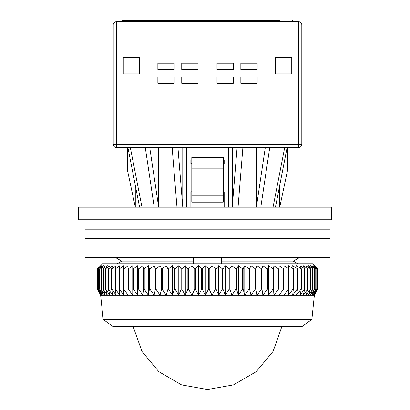 <?xml version="1.0" encoding="UTF-8"?>
<svg xmlns="http://www.w3.org/2000/svg" width="410" height="410" viewBox="0 0 410 410"><rect width="100%" height="100%" fill="white"/><g stroke="black" fill="none" stroke-linecap="round" stroke-linejoin="round"><path stroke-width="0.61" d="M116.363 21.756L298.664 21.756A3.142 3.142 0 0 1 301.806 24.902L301.806 144.34A3.142 3.142 0 0 1 298.664 147.482L298.664 144.34L116.363 144.34L116.363 24.902L298.664 24.902L298.664 21.756A3.142 3.142 0 0 1 301.806 24.902L298.664 24.902L298.664 144.34L301.806 144.34A3.142 3.142 0 0 1 298.664 147.482L116.363 147.482A3.142 3.142 0 0 1 113.221 144.34L116.363 144.34L116.363 147.482A3.142 3.142 0 0 1 113.221 144.34L113.221 24.902A3.142 3.142 0 0 1 116.363 21.756L116.363 24.902L113.221 24.902A3.142 3.142 0 0 1 116.363 21.756M123.282 57.59L123.282 73.933L139.625 73.933L139.625 57.59L123.282 57.59M157.855 69.531L157.855 63.248L174.199 63.248L174.199 69.531L157.855 69.531M181.743 69.531L181.743 63.248L198.086 63.248L198.086 69.531L181.743 69.531M157.855 83.363L157.855 77.075L174.199 77.075L174.199 83.363L157.855 83.363M181.743 83.363L181.743 77.075L198.086 77.075L198.086 83.363L181.743 83.363M233.29 77.075L216.941 77.075L216.941 83.363L233.29 83.363L233.29 77.075M257.178 77.075L240.829 77.075L240.829 83.363L257.178 83.363L257.178 77.075M233.29 63.248L216.941 63.248L216.941 69.531L233.29 69.531L233.29 63.248M257.178 63.248L240.829 63.248L240.829 69.531L257.178 69.531L257.178 63.248M291.751 57.59L275.407 57.59L275.407 73.933L291.751 73.933L291.751 57.59M135.29 185.238L135.29 207.199L127.679 171.242L127.679 147.482M139.584 207.199L127.91 147.482M130.313 147.482L141.993 207.199L141.993 147.482M154.221 207.199L145.284 147.482M149.727 147.482L158.67 207.199L158.67 147.482M176.971 207.199L172.133 147.482M177.94 147.482L182.778 207.199L182.778 147.482M191.798 160.054L186.432 160.054L186.432 147.482M223.23 160.054L228.601 160.054L228.601 207.199M228.601 147.482L228.601 160.054M237.088 147.482L232.25 207.199L232.25 147.482M238.056 207.199L242.894 147.482M265.301 147.482L256.363 207.199L256.363 147.482M260.806 207.199L269.744 147.482M284.714 147.482L273.039 207.199L273.039 147.482M275.443 207.199L287.123 147.482M287.348 147.482L287.348 171.242L279.738 207.199L279.738 185.238M186.432 207.199L186.432 160.054M191.798 202.171L191.798 157.537L223.23 157.537L223.23 202.171L191.798 202.171M223.23 168.853L191.798 168.853M223.23 195.883L191.798 195.883M207.516 219.77L78.648 219.77L78.648 207.199L331.352 207.199L331.352 219.77L207.516 219.77M193.371 263.773L193.371 257.49M221.656 257.49L221.656 263.773M121.739 261.139L117.111 263.773L121.739 261.139L116.01 257.87L121.739 261.139L193.371 261.139M116.01 257.49L116.01 257.87L193.371 257.87M293.288 261.139L297.916 263.773L293.288 261.139L299.018 257.87L293.288 261.139L221.656 261.139M221.656 257.87L299.018 257.87L299.018 257.49M191.798 163.513L190.855 163.513L190.855 160.054M190.855 207.199L190.855 191.798L191.798 191.798M223.23 191.798L224.173 191.798L224.173 207.199M224.173 160.054L224.173 163.513L223.23 163.513M311.866 319.477L301.806 326.637L113.221 326.637L103.161 319.477L311.866 319.477L314.378 295.205L100.65 295.205L97.508 289.25L100.742 295.205L97.79 289.25L101.234 295.205L98.502 289.25L102.146 295.205L99.645 289.25L103.479 295.205L101.214 289.25L105.216 295.205L103.202 289.25L107.358 295.205L105.601 289.25L109.895 295.205L108.404 289.25L112.817 295.205L111.597 289.25L111.945 289.25L116.112 295.205L115.169 289.25L115.553 289.25L119.771 295.205L119.105 289.25L119.525 289.25L123.774 295.205L123.389 289.25L123.846 289.25L128.11 295.205L128.007 289.25L128.494 289.25L132.758 295.205L132.937 289.25L133.455 289.25L137.698 295.205L138.165 289.25L138.713 289.25L142.916 295.205L143.664 289.25L144.238 289.25L148.389 295.205L149.414 289.25L150.014 289.25L154.099 295.205L155.395 289.25L156.015 289.25L160.013 295.205L161.581 289.25L162.222 289.25L166.117 295.205L167.946 289.25L168.602 289.25L172.385 295.205L174.47 289.25L175.142 289.25L178.791 295.205L181.123 289.25L181.804 289.25L185.31 295.205L187.882 289.25L188.574 289.25L191.921 295.205L194.719 289.25L195.416 289.25L198.589 295.205L201.602 289.25L202.304 289.25L205.292 295.205L208.511 289.25L209.213 289.25L212.006 295.205L215.419 289.25L216.116 289.25L218.699 295.205L222.292 289.25L222.989 289.25L225.351 295.205L229.108 289.25L229.795 289.25L231.932 295.205L235.837 289.25L236.514 289.25L238.42 295.205L242.459 289.25L243.12 289.25L244.78 295.205L248.937 289.25L249.587 289.25L250.997 295.205L255.256 289.25L255.886 289.25L257.039 295.205L261.385 289.25L261.995 289.25L262.887 295.205L267.299 289.25L267.889 289.25L268.519 295.205L272.983 289.25L273.542 289.25L273.906 295.205L278.4 289.25L278.938 289.25L279.036 295.205L283.546 289.25L284.053 289.25L283.879 295.205L288.389 289.25L288.86 289.25L288.42 295.205L292.909 289.25L293.35 289.25L292.648 295.205L297.096 289.25L297.501 289.25L296.532 295.205L300.93 289.25L301.299 289.25L300.069 295.205L304.394 289.25L304.722 289.25L303.241 295.205L307.766 289.25L306.034 295.205L310.411 289.25L308.443 295.205L312.651 289.25L310.447 295.205L314.475 289.25L312.046 295.205L315.879 289.25L313.235 295.205L316.853 289.25L314.009 295.205L317.401 289.25L314.357 295.205L317.519 289.25L317.519 268.806L314.357 265.659L317.401 268.806L314.009 265.659L316.853 268.806L313.235 265.659L315.879 268.806L312.046 265.659L314.475 268.806L310.447 265.659L312.651 268.806L308.443 265.659L310.411 268.806L306.034 265.659L307.766 268.806L303.241 265.659L304.722 268.806L300.069 265.659L301.299 268.806L296.532 265.659L297.501 268.806L292.648 265.659L293.35 268.806L288.42 265.659L288.86 268.806L283.879 265.659L284.053 268.806L283.546 268.806L279.036 265.659L278.938 268.806L278.4 268.806L273.906 265.659L273.542 268.806L272.983 268.806L268.519 265.659L267.889 268.806L267.299 268.806L262.887 265.659L261.995 268.806L261.385 268.806L257.039 265.659L255.886 268.806L255.256 268.806L250.997 265.659L249.587 268.806L248.937 268.806L244.78 265.659L243.12 268.806L242.459 268.806L238.42 265.659L236.514 268.806L235.837 268.806L231.932 265.659L229.795 268.806L229.108 268.806L225.351 265.659L222.989 268.806L222.292 268.806L218.699 265.659L216.116 268.806L215.419 268.806L212.006 265.659L209.213 268.806L208.511 268.806L205.292 265.659L202.304 268.806L201.602 268.806L198.589 265.659L195.416 268.806L194.719 268.806L191.921 265.659L188.574 268.806L187.882 268.806L185.31 265.659L181.804 268.806L181.123 268.806L178.791 265.659L175.142 268.806L175.142 289.25M316.54 267.822L312.492 263.773L102.536 263.773L97.508 268.806L97.508 289.25M175.142 268.806L174.47 268.806L172.385 265.659L168.602 268.806L167.946 268.806L166.117 265.659L162.222 268.806L161.581 268.806L160.013 265.659L156.015 268.806L155.395 268.806L154.099 265.659L150.014 268.806L149.414 268.806L148.389 265.659L144.238 268.806L143.664 268.806L142.916 265.659L138.713 268.806L138.165 268.806L137.698 265.659L133.455 268.806L132.937 268.806L132.758 265.659L128.494 268.806L128.007 268.806L128.11 265.659L123.846 268.806L123.389 268.806L123.774 265.659L119.525 268.806L119.105 268.806L119.771 265.659L115.553 268.806L115.169 268.806L116.112 265.659L111.945 268.806L111.597 268.806L112.817 265.659L108.711 268.806L108.404 268.806L109.895 265.659L105.601 268.806L107.358 265.659L103.202 268.806L105.216 265.659L101.214 268.806L103.479 265.659L99.645 268.806L102.146 265.659L98.502 268.806L101.234 265.659L97.79 268.806L100.742 265.659L97.508 268.806M181.123 289.25L181.123 268.806M178.791 265.659L178.791 295.205M181.804 289.25L181.804 268.806M185.31 295.205L185.31 265.659M174.47 268.806L174.47 289.25M187.882 289.25L187.882 268.806M172.385 265.659L172.385 295.205M188.574 289.25L188.574 268.806M168.602 268.806L168.602 289.25M191.921 295.205L191.921 265.659M167.946 268.806L167.946 289.25M194.719 289.25L194.719 268.806M166.117 265.659L166.117 295.205M195.416 289.25L195.416 268.806M162.222 268.806L162.222 289.25M198.589 295.205L198.589 265.659M161.581 268.806L161.581 289.25M201.602 289.25L201.602 268.806M160.013 265.659L160.013 295.205M202.304 289.25L202.304 268.806M156.015 268.806L156.015 289.25M205.292 295.205L205.292 265.659M155.395 268.806L155.395 289.25M208.511 289.25L208.511 268.806M154.099 265.659L154.099 295.205M209.213 289.25L209.213 268.806M150.014 268.806L150.014 289.25M212.006 295.205L212.006 265.659M149.414 268.806L149.414 289.25M215.419 289.25L215.419 268.806M148.389 265.659L148.389 295.205M216.116 289.25L216.116 268.806M144.238 268.806L144.238 289.25M218.699 295.205L218.699 265.659M143.664 268.806L143.664 289.25M222.292 289.25L222.292 268.806M142.916 265.659L142.916 295.205M222.989 289.25L222.989 268.806M138.713 268.806L138.713 289.25M225.351 295.205L225.351 265.659M138.165 268.806L138.165 289.25M229.108 289.25L229.108 268.806M137.698 265.659L137.698 295.205M229.795 289.25L229.795 268.806M133.455 268.806L133.455 289.25M231.932 295.205L231.932 265.659M132.937 268.806L132.937 289.25M235.837 289.25L235.837 268.806M132.758 265.659L132.758 295.205M236.514 289.25L236.514 268.806M128.494 268.806L128.494 289.25M238.42 295.205L238.42 265.659M128.007 268.806L128.007 289.25M242.459 289.25L242.459 268.806M243.12 289.25L243.12 268.806M123.846 268.806L123.846 289.25M244.78 295.205L244.78 265.659M123.389 268.806L123.389 289.25M248.937 289.25L248.937 268.806M249.587 289.25L249.587 268.806M119.525 268.806L119.525 289.25M250.997 295.205L250.997 265.659M119.105 268.806L119.105 289.25M255.256 289.25L255.256 268.806M255.886 289.25L255.886 268.806M115.553 268.806L115.553 289.25M257.039 295.205L257.039 265.659M115.169 268.806L115.169 289.25M261.385 289.25L261.385 268.806M261.995 289.25L261.995 268.806M111.945 268.806L111.945 289.25M262.887 295.205L262.887 265.659M111.597 268.806L111.597 289.25M267.299 289.25L267.299 268.806M267.889 289.25L267.889 268.806M108.711 268.806L108.711 289.25M268.519 295.205L268.519 265.659M108.404 268.806L108.404 289.25M272.983 289.25L272.983 268.806M273.542 289.25L273.542 268.806M105.867 268.806L105.867 289.25M273.906 295.205L273.906 265.659M105.601 268.806L105.601 289.25M278.4 289.25L278.4 268.806M278.938 289.25L278.938 268.806M103.428 268.806L103.428 289.25M279.036 295.205L279.036 265.659M103.202 268.806L103.202 289.25M283.546 289.25L283.546 268.806M284.053 289.25L284.053 268.806M101.398 268.806L101.398 289.25M101.214 268.806L101.214 289.25M288.389 289.25L288.389 268.806M288.86 289.25L288.86 268.806M99.784 268.806L99.784 289.25M99.645 268.806L99.645 289.25M292.909 289.25L292.909 268.806M293.35 289.25L293.35 268.806M98.6 268.806L98.6 289.25M98.502 268.806L98.502 289.25M297.096 289.25L297.096 268.806M297.501 289.25L297.501 268.806M97.841 268.806L97.841 289.25M97.79 268.806L97.79 289.25M300.93 289.25L300.93 268.806M301.299 289.25L301.299 268.806M97.518 268.806L97.518 289.25M304.394 289.25L304.394 268.806M304.722 289.25L304.722 268.806M307.474 289.25L307.474 268.806M307.766 289.25L307.766 268.806M310.16 289.25L310.16 268.806M310.411 289.25L310.411 268.806M312.44 289.25L312.44 268.806M312.651 289.25L312.651 268.806M314.311 289.25L314.311 268.806M314.475 289.25L314.475 268.806M315.756 289.25L315.756 268.806M315.879 289.25L315.879 268.806M316.776 289.25L316.776 268.806M316.853 289.25L316.853 268.806M317.366 289.25L317.366 268.806M317.401 289.25L317.401 268.806M330.096 219.77L330.096 229.2L84.931 229.2L84.931 238.63L330.096 238.63L84.931 238.63L84.931 248.06L330.096 248.06L84.931 248.06L84.931 257.49L330.096 257.49L330.096 229.2L84.931 229.2L84.931 219.77M118.879 21.756L122.651 20.5L279.805 20.5M122.651 20.5L135.223 20.5M179.226 20.5L193.371 20.5M221.656 20.5L235.801 20.5M292.376 20.5L296.148 21.756M103.161 319.477L100.65 295.205M314.378 295.205L316.54 291.115M133.137 326.637L141.988 351.437L158.824 371.68L181.589 384.903L207.516 389.5L233.439 384.903L256.209 371.68L273.045 351.437L281.895 326.637"/></g></svg>
